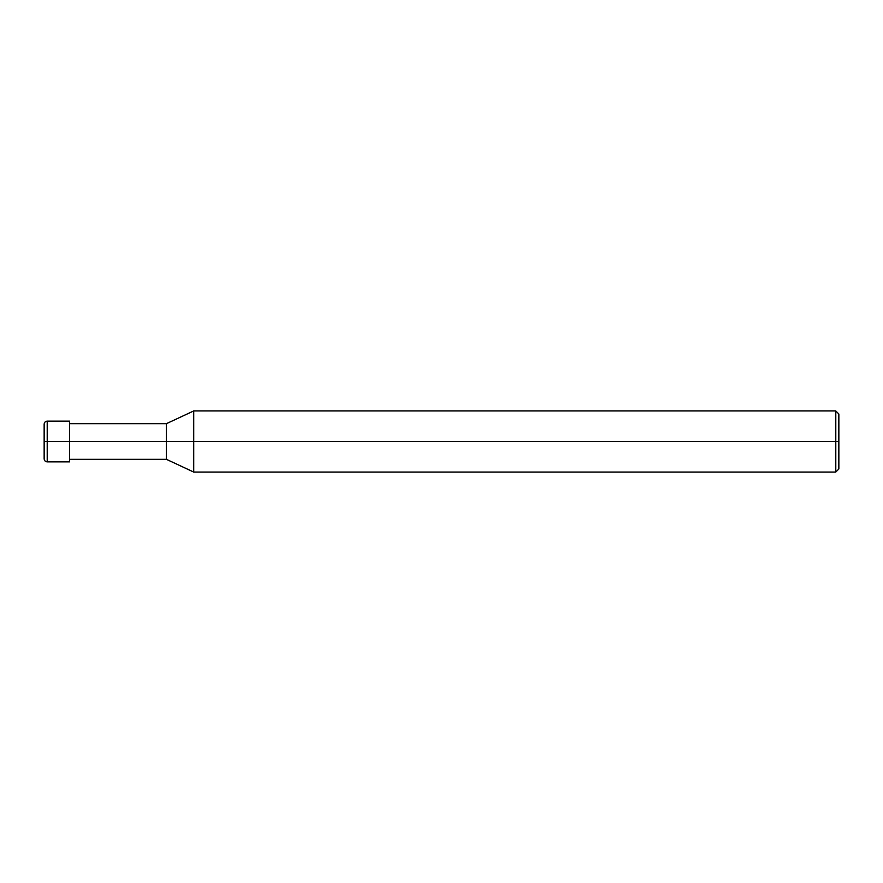 <?xml version="1.0" encoding="UTF-8"?>
<svg xmlns="http://www.w3.org/2000/svg" width="883" height="883" viewBox="0 0 883 883"><rect width="100%" height="100%" fill="white"/><g stroke="black" fill="none" stroke-linecap="round" stroke-linejoin="round"><path stroke-width="1.32" d="M69.625 441.5L69.625 461.875L69.625 421.125L69.625 441.5L47.207 441.5L47.207 421.125L47.207 441.5L44.15 441.5L44.15 424.182L44.15 458.818L44.15 441.5L47.207 441.5L47.207 421.125L47.207 461.875L47.207 441.5L47.207 461.875L47.207 441.5L69.625 441.5L69.625 461.875L69.625 441.5L166.412 441.5L166.412 423.674L166.412 441.5L69.625 441.5M838.85 441.5L838.85 469.005L838.85 413.995L838.85 441.5L835.793 441.5L835.793 410.937L835.793 441.5L193.719 441.5L193.719 410.937L193.719 441.5L166.412 441.5L166.412 423.674L166.412 459.326L166.412 441.5L166.412 459.326L166.412 441.5L193.719 441.5L193.719 410.937L193.719 472.063L193.719 441.5L193.719 472.063L193.719 441.5L835.793 441.5L835.793 410.937L835.793 472.063L835.793 441.5L835.793 472.063L835.793 441.5L838.85 441.5L838.85 469.005L838.85 441.5M69.625 421.125L47.207 421.125C45.353 421.301 44.327 422.328 44.15 424.182M69.625 461.875L47.207 461.875C45.353 461.699 44.327 460.672 44.15 458.818M69.625 423.674L166.412 423.674L193.719 410.937L835.793 410.937L838.85 413.995M69.625 459.326L166.412 459.326L193.719 472.063L835.793 472.063L838.85 469.005"/></g></svg>
